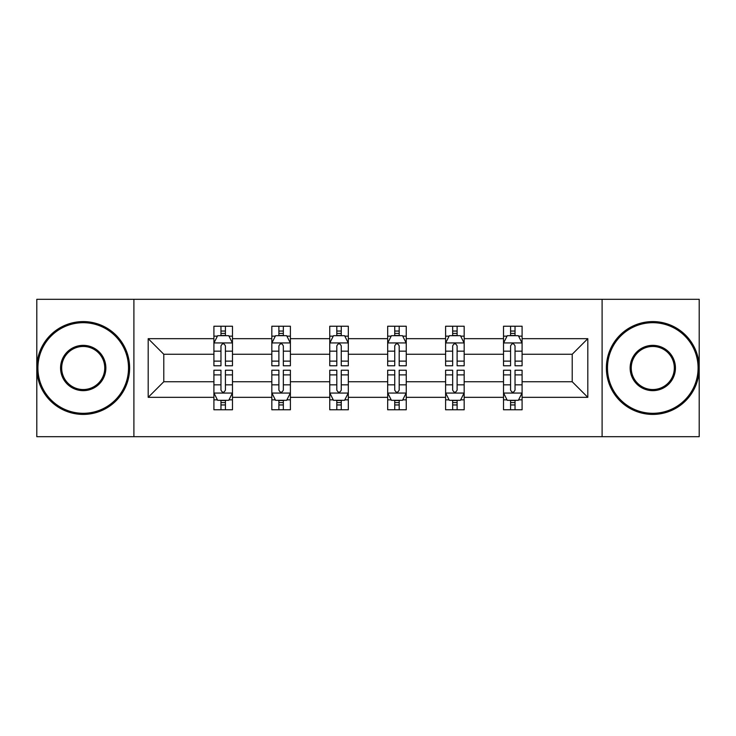 <?xml version="1.0" encoding="UTF-8"?>
<svg xmlns="http://www.w3.org/2000/svg" width="736" height="736" viewBox="0 0 736 736"><rect width="100%" height="100%" fill="white"/><g stroke="black" fill="none" stroke-linecap="round" stroke-linejoin="round"><path stroke-width="1.1" d="M602.103 299.313L36.8 299.313L36.8 436.687L699.2 436.687L699.2 299.313L602.103 299.313L602.103 436.687M522.091 397.33L522.091 381.736L572.212 381.736L587.806 397.33L522.091 397.33L522.091 409.768L515.034 409.768L515.034 400.301M133.897 436.687L133.897 299.313M503.525 397.33L464.168 397.33L464.168 381.736L503.525 381.736L503.525 409.768L522.091 409.768L522.091 399.86L518.604 399.86M464.168 397.33L464.168 409.768L457.111 409.768L457.111 400.301M445.602 397.33L406.244 397.33L406.244 381.736L445.602 381.736L445.602 409.768L464.168 409.768L464.168 399.86L460.681 399.86M406.244 397.33L406.244 409.768L399.188 409.768L399.188 400.301M387.679 397.33L348.321 397.33L348.321 381.736L387.679 381.736L387.679 409.768L406.244 409.768L406.244 399.86L402.758 399.86M348.321 397.33L348.321 409.768L341.265 409.768L341.265 400.301M329.756 397.33L290.398 397.33L290.398 381.736L329.756 381.736L329.756 409.768L348.321 409.768L348.321 399.86L344.834 399.86M290.398 397.33L290.398 409.768L283.342 409.768L283.342 400.301M271.832 397.33L232.475 397.33L232.475 381.736L271.832 381.736L271.832 409.768L290.398 409.768L290.398 399.86L286.911 399.86M232.475 397.33L232.475 409.768L225.418 409.768L225.418 400.301M213.909 397.33L148.194 397.33L148.194 338.67L213.909 338.67L213.909 354.264L163.788 354.264L163.788 381.736L213.909 381.736L213.909 409.768L232.475 409.768L232.475 399.86L228.988 399.86M217.396 336.14L213.909 336.14L213.909 326.232L213.909 338.67M220.966 335.699L220.966 326.232L213.909 326.232L232.475 326.232L232.475 338.67L271.832 338.67L271.832 326.232L290.398 326.232L290.398 338.67L329.756 338.67L329.756 326.232L348.321 326.232L348.321 338.67L387.679 338.67L387.679 326.232L406.244 326.232L406.244 338.67L445.602 338.67L445.602 326.232L464.168 326.232L464.168 338.67L503.525 338.67L503.525 326.232L522.091 326.232L522.091 338.67L587.806 338.67L587.806 397.33M503.525 338.67L503.525 354.264L464.168 354.264L464.168 338.67M445.602 338.67L445.602 354.264L406.244 354.264L406.244 338.67M387.679 338.67L387.679 354.264L348.321 354.264L348.321 338.67M329.756 338.67L329.756 354.264L290.398 354.264L290.398 338.67M271.832 338.67L271.832 354.264L232.475 354.264L232.475 338.67M148.194 338.67L163.788 354.264M572.212 381.736L572.212 354.264L522.091 354.264L522.091 338.67M510.582 335.515L515.034 335.515M452.658 335.515L457.111 335.515M394.735 335.515L399.188 335.515M336.812 335.515L341.265 335.515M278.889 335.515L283.342 335.515M220.966 335.515L225.418 335.515M220.966 400.485L225.418 400.485M278.889 400.485L283.342 400.485M336.812 400.485L341.265 400.485M394.735 400.485L399.188 400.485M452.658 400.485L457.111 400.485M510.582 400.485L515.034 400.485M163.788 381.736L148.194 397.33M587.806 338.67L572.212 354.264M225.418 331.053L220.966 331.053M213.909 361.118L213.909 365.774L220.966 365.774L220.966 361.118L213.909 361.118L213.909 354.264M232.475 354.264L232.475 365.774L225.418 365.774L225.418 345.911C223.937 343.05 222.456 343.05 220.966 345.911L220.966 361.118M228.988 336.14L232.475 336.14L232.475 326.232L225.418 326.232L225.418 335.699M232.475 343.123L228.758 335.699L217.626 335.699L213.909 343.123M220.966 404.947L225.418 404.947M232.475 374.882L232.475 370.226L225.418 370.226L225.418 374.882L232.475 374.882L232.475 381.736M213.909 381.736L213.909 370.226L220.966 370.226L220.966 390.089C222.447 392.95 223.937 392.95 225.418 390.089L225.418 374.882M217.396 399.86L213.909 399.86L213.909 409.768L220.966 409.768L220.966 400.301M213.909 392.877L217.626 400.301L228.758 400.301L232.475 392.877M83.214 322.699A45.301 45.301 0 0 0 37.913 368A45.301 45.301 0 0 0 83.214 413.301A45.301 45.301 0 0 0 128.515 368A45.301 45.301 0 0 0 83.214 322.699M83.214 414.414A46.414 46.414 0 0 1 36.8 368A46.414 46.414 0 0 1 83.214 321.586A46.414 46.414 0 0 1 129.628 368A46.414 46.414 0 0 1 83.214 414.414M83.214 345.35A22.65 22.65 0 0 1 105.864 368A22.65 22.65 0 0 1 83.214 390.65A22.65 22.65 0 0 1 60.564 368A22.65 22.65 0 0 1 83.214 345.35M83.214 389.537A21.537 21.537 0 0 0 104.751 368A21.537 21.537 0 0 0 83.214 346.463A21.537 21.537 0 0 0 61.677 368A21.537 21.537 0 0 0 83.214 389.537M652.786 322.699A45.301 45.301 0 0 0 607.485 368A45.301 45.301 0 0 0 652.786 413.301A45.301 45.301 0 0 0 698.087 368A45.301 45.301 0 0 0 652.786 322.699M652.786 414.414A46.414 46.414 0 0 1 606.372 368A46.414 46.414 0 0 1 652.786 321.586A46.414 46.414 0 0 1 699.2 368A46.414 46.414 0 0 1 652.786 414.414M652.786 345.35A22.65 22.65 0 0 1 675.436 368A22.65 22.65 0 0 1 652.786 390.65A22.65 22.65 0 0 1 630.136 368A22.65 22.65 0 0 1 652.786 345.35M652.786 389.537A21.537 21.537 0 0 0 674.323 368A21.537 21.537 0 0 0 652.786 346.463A21.537 21.537 0 0 0 631.249 368A21.537 21.537 0 0 0 652.786 389.537M283.342 331.053L278.889 331.053M275.319 336.14L271.832 336.14L271.832 326.232L278.889 326.232L278.889 335.699M271.832 361.118L271.832 365.774L278.889 365.774L278.889 361.118L271.832 361.118L271.832 354.264M290.398 354.264L290.398 365.774L283.342 365.774L283.342 345.911C281.86 343.05 280.379 343.05 278.889 345.911L278.889 361.118M286.911 336.14L290.398 336.14L290.398 326.232L283.342 326.232L283.342 335.699M290.398 343.123L286.681 335.699L275.549 335.699L271.832 343.123M341.265 331.053L336.812 331.053M333.242 336.14L329.756 336.14L329.756 326.232L336.812 326.232L336.812 335.699M329.756 361.118L329.756 365.774L336.812 365.774L336.812 361.118L329.756 361.118L329.756 354.264M348.321 354.264L348.321 365.774L341.265 365.774L341.265 345.911C339.784 343.05 338.302 343.05 336.812 345.911L336.812 361.118M344.834 336.14L348.321 336.14L348.321 326.232L341.265 326.232L341.265 335.699M348.321 343.123L344.604 335.699L333.472 335.699L329.756 343.123M278.889 404.947L283.342 404.947M290.398 374.882L290.398 370.226L283.342 370.226L283.342 374.882L290.398 374.882L290.398 381.736M271.832 381.736L271.832 370.226L278.889 370.226L278.889 390.089C280.37 392.95 281.86 392.95 283.342 390.089L283.342 374.882M275.319 399.86L271.832 399.86L271.832 409.768L278.889 409.768L278.889 400.301M271.832 392.877L275.549 400.301L286.681 400.301L290.398 392.877M336.812 404.947L341.265 404.947M348.321 374.882L348.321 370.226L341.265 370.226L341.265 374.882L348.321 374.882L348.321 381.736M329.756 381.736L329.756 370.226L336.812 370.226L336.812 390.089C338.293 392.95 339.784 392.95 341.265 390.089L341.265 374.882M333.242 399.86L329.756 399.86L329.756 409.768L336.812 409.768L336.812 400.301M329.756 392.877L333.472 400.301L344.604 400.301L348.321 392.877M399.188 331.053L394.735 331.053M391.166 336.14L387.679 336.14L387.679 326.232L394.735 326.232L394.735 335.699M387.679 361.118L387.679 365.774L394.735 365.774L394.735 361.118L387.679 361.118L387.679 354.264M406.244 354.264L406.244 365.774L399.188 365.774L399.188 345.911C397.707 343.05 396.216 343.05 394.735 345.911L394.735 361.118M402.758 336.14L406.244 336.14L406.244 326.232L399.188 326.232L399.188 335.699M406.244 343.123L402.528 335.699L391.396 335.699L387.679 343.123M394.735 404.947L399.188 404.947M406.244 374.882L406.244 370.226L399.188 370.226L399.188 374.882L406.244 374.882L406.244 381.736M387.679 381.736L387.679 370.226L394.735 370.226L394.735 390.089C396.216 392.95 397.698 392.95 399.188 390.089L399.188 374.882M391.166 399.86L387.679 399.86L387.679 409.768L394.735 409.768L394.735 400.301M387.679 392.877L391.396 400.301L402.528 400.301L406.244 392.877M457.111 331.053L452.658 331.053M449.089 336.14L445.602 336.14L445.602 326.232L452.658 326.232L452.658 335.699M445.602 361.118L445.602 365.774L452.658 365.774L452.658 361.118L445.602 361.118L445.602 354.264M464.168 354.264L464.168 365.774L457.111 365.774L457.111 345.911C455.63 343.05 454.14 343.05 452.658 345.911L452.658 361.118M460.681 336.14L464.168 336.14L464.168 326.232L457.111 326.232L457.111 335.699M464.168 343.123L460.451 335.699L449.319 335.699L445.602 343.123M452.658 404.947L457.111 404.947M464.168 374.882L464.168 370.226L457.111 370.226L457.111 374.882L464.168 374.882L464.168 381.736M445.602 381.736L445.602 370.226L452.658 370.226L452.658 390.089C454.14 392.95 455.621 392.95 457.111 390.089L457.111 374.882M449.089 399.86L445.602 399.86L445.602 409.768L452.658 409.768L452.658 400.301M445.602 392.877L449.319 400.301L460.451 400.301L464.168 392.877M515.034 331.053L510.582 331.053M507.012 336.14L503.525 336.14L503.525 326.232L510.582 326.232L510.582 335.699M503.525 361.118L503.525 365.774L510.582 365.774L510.582 361.118L503.525 361.118L503.525 354.264M522.091 354.264L522.091 365.774L515.034 365.774L515.034 345.911C513.553 343.05 512.063 343.05 510.582 345.911L510.582 361.118M518.604 336.14L522.091 336.14L522.091 326.232L515.034 326.232L515.034 335.699M522.091 343.123L518.374 335.699L507.242 335.699L503.525 343.123M510.582 404.947L515.034 404.947M522.091 374.882L522.091 370.226L515.034 370.226L515.034 374.882L522.091 374.882L522.091 381.736M503.525 381.736L503.525 370.226L510.582 370.226L510.582 390.089C512.063 392.95 513.544 392.95 515.034 390.089L515.034 374.882M507.012 399.86L503.525 399.86L503.525 409.768L510.582 409.768L510.582 400.301M503.525 392.877L507.242 400.301L518.374 400.301L522.091 392.877M232.383 342.939L214.001 342.939M232.475 361.118L225.418 361.118M220.966 351.164L213.909 351.164M232.475 351.164L225.418 351.164M225.418 333.417L220.966 333.417M214.001 393.061L232.383 393.061M213.909 374.882L220.966 374.882M225.418 384.836L232.475 384.836M213.909 384.836L220.966 384.836M220.966 402.583L225.418 402.583M290.306 342.939L271.924 342.939M290.398 361.118L283.342 361.118M278.889 351.164L271.832 351.164M290.398 351.164L283.342 351.164M283.342 333.417L278.889 333.417M348.229 342.939L329.848 342.939M348.321 361.118L341.265 361.118M336.812 351.164L329.756 351.164M348.321 351.164L341.265 351.164M341.265 333.417L336.812 333.417M271.924 393.061L290.306 393.061M271.832 374.882L278.889 374.882M283.342 384.836L290.398 384.836M271.832 384.836L278.889 384.836M278.889 402.583L283.342 402.583M329.848 393.061L348.229 393.061M329.756 374.882L336.812 374.882M341.265 384.836L348.321 384.836M329.756 384.836L336.812 384.836M336.812 402.583L341.265 402.583M406.152 342.939L387.771 342.939M406.244 361.118L399.188 361.118M394.735 351.164L387.679 351.164M406.244 351.164L399.188 351.164M399.188 333.417L394.735 333.417M387.771 393.061L406.152 393.061M387.679 374.882L394.735 374.882M399.188 384.836L406.244 384.836M387.679 384.836L394.735 384.836M394.735 402.583L399.188 402.583M464.076 342.939L445.694 342.939M464.168 361.118L457.111 361.118M452.658 351.164L445.602 351.164M464.168 351.164L457.111 351.164M457.111 333.417L452.658 333.417M445.694 393.061L464.076 393.061M445.602 374.882L452.658 374.882M457.111 384.836L464.168 384.836M445.602 384.836L452.658 384.836M452.658 402.583L457.111 402.583M521.999 342.939L503.617 342.939M522.091 361.118L515.034 361.118M510.582 351.164L503.525 351.164M522.091 351.164L515.034 351.164M515.034 333.417L510.582 333.417M503.617 393.061L521.999 393.061M503.525 374.882L510.582 374.882M515.034 384.836L522.091 384.836M503.525 384.836L510.582 384.836M510.582 402.583L515.034 402.583"/></g></svg>

